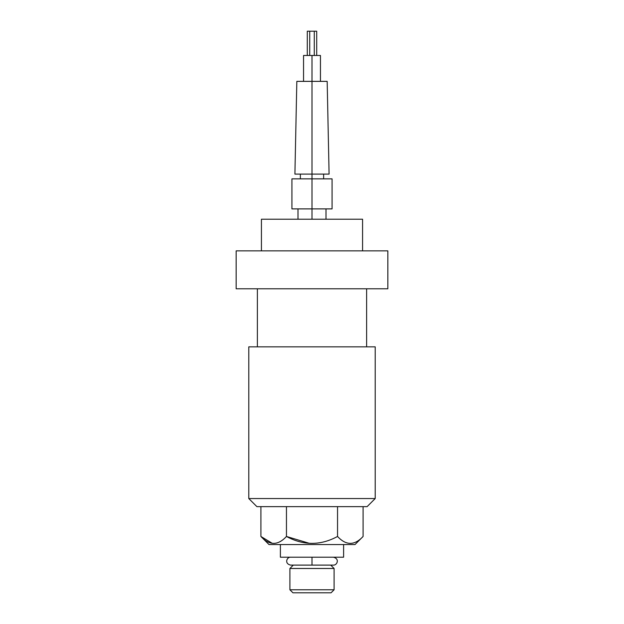 <?xml version="1.0" encoding="UTF-8"?>
<svg xmlns="http://www.w3.org/2000/svg" width="624" height="624" viewBox="0 0 624 624"><rect width="100%" height="100%" fill="white"/><g stroke="black" fill="none" stroke-linecap="round" stroke-linejoin="round"><path stroke-width="0.94" d="M331.063 592.8L292.937 592.8L289.903 589.766L334.097 589.766L331.063 592.8L292.937 592.8L289.903 589.766L289.903 568.48L334.097 568.48L334.097 589.766L289.903 589.766L289.903 568.48L293.28 565.102L289.903 568.48L334.097 568.48L330.72 565.102L334.097 568.48L334.097 589.766L331.063 592.8M290.659 557.201C286.892 556.834 284.021 563.675 290.659 565.102L312 565.102L312 557.201L312 565.102L333.341 565.102C337.03 565.477 340.057 558.737 333.341 557.201M343.606 557.201L280.394 557.201L280.394 544.557L280.394 557.201L343.606 557.201L343.606 544.557L343.606 557.201M355.001 544.557L268.999 544.557L260.91 536.468L268.999 544.557L355.001 544.557L363.09 536.468L355.001 544.557M308.966 543.208L286.455 536.468C303.482 545.657 320.51 545.657 337.545 536.468C346.055 545.657 354.572 545.657 363.09 536.468L363.09 506.633L363.09 536.468C354.572 545.657 346.055 545.657 337.545 536.468L337.545 506.633L337.545 536.468C320.51 545.657 303.482 545.657 286.455 536.468C277.937 545.657 269.42 545.657 260.91 536.468C269.42 545.657 277.937 545.657 286.455 536.468L308.966 543.208M272.064 543.192L260.91 536.468L260.91 506.633L260.91 536.468L272.064 543.192M286.455 506.633L286.455 536.468L286.455 506.633M367.115 506.633L256.885 506.633L248.789 498.545L375.211 498.545L367.115 506.633L256.885 506.633L248.789 498.545L248.789 346.843L248.789 498.545L375.211 498.545L375.211 346.843L375.211 498.545L367.115 506.633M248.789 346.843L375.211 346.843L248.789 346.843M257.384 346.843L257.384 288.787L257.384 346.843M366.616 288.787L366.616 346.843L366.616 288.787M387.847 288.787L236.153 288.787L236.153 250.864L387.847 250.864L387.847 288.787L236.153 288.787L236.153 250.864L387.847 250.864L387.847 288.787M362.567 219.211L362.567 250.864L362.567 219.211L261.433 219.211L362.567 219.211M261.433 250.864L261.433 219.211L261.433 250.864M312 219.211L312 208.892L312 219.211M326.009 219.211L326.009 208.892L312 208.892L312 178.854L332.077 178.854L332.077 208.892L291.923 208.892L291.923 178.854L312 178.854L312 208.892M312 174.104L294.91 174.104L296.829 81.362L312 81.362L312 174.104L312 81.362L327.171 81.362L329.09 174.104L312 174.104L323.63 174.104L323.63 178.854L312 178.854L312 174.104L312 178.854M320.447 81.362L312 81.362L312 55.474L320.447 55.474L320.447 81.362M303.553 81.362L303.553 55.474L312 55.474L312 81.362M312 55.474L307.297 55.474L307.297 31.2L309.722 31.2L309.722 55.474L309.722 31.2L314.278 31.2L314.278 55.474L314.278 31.2L316.703 31.2L316.703 55.474L312 55.474M307.297 55.474L307.297 31.2L316.703 31.2L316.703 55.474M297.991 219.211L297.991 208.892M300.37 174.104L300.37 178.854"/></g></svg>
